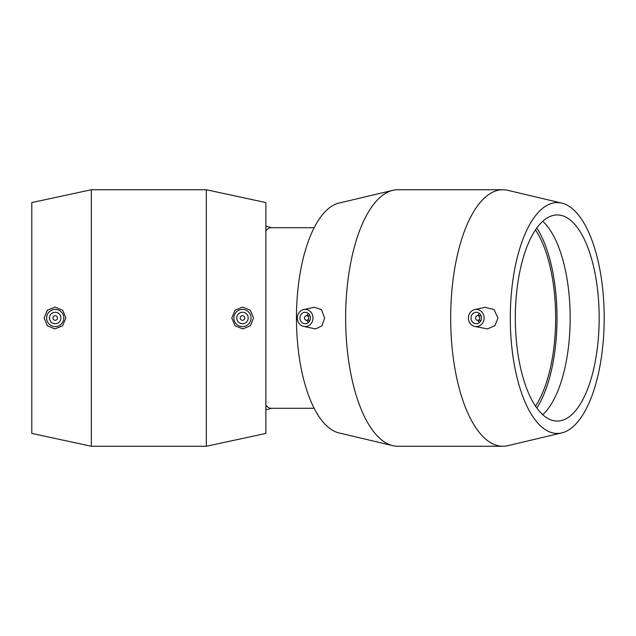 <?xml version="1.0" encoding="UTF-8"?>
<svg xmlns="http://www.w3.org/2000/svg" width="636" height="636" viewBox="0 0 636 636"><rect width="100%" height="100%" fill="white"/><g stroke="black" fill="none" stroke-linecap="round" stroke-linejoin="round"><path stroke-width="0.95" d="M314.152 408.28L270.849 408.28A90.28 18.77 -90 0 1 265.872 405.045M265.872 230.955A90.28 18.77 -90 0 1 270.849 227.72L314.152 227.72M240.177 318A2.29 2.29 0 0 1 243.612 316.02A2.29 2.29 0 0 1 243.612 319.98A2.29 2.29 0 0 1 240.177 318M236.743 318A5.724 5.724 0 0 1 245.329 313.039A5.724 5.724 0 0 1 245.329 322.961A5.724 5.724 0 0 1 236.743 318M57.494 318A2.29 2.29 0 0 1 54.06 319.98A2.29 2.29 0 0 1 54.06 316.02A2.29 2.29 0 0 1 57.494 318M60.937 318A5.724 5.724 0 0 1 52.343 322.961A5.724 5.724 0 0 1 52.343 313.039A5.724 5.724 0 0 1 60.937 318M46.619 318A8.586 8.586 0 0 1 55.316 309.414A8.586 8.586 0 0 1 63.791 318.223A8.586 8.586 0 0 1 54.879 326.586A8.586 8.586 0 0 1 46.619 318M242.793 326.586A8.586 8.586 0 0 0 251.053 318A8.586 8.586 0 0 0 242.356 309.414A8.586 8.586 0 0 0 233.881 318.223A8.586 8.586 0 0 0 242.793 326.586M242.888 328.915L235.097 325.831L231.798 318L234.994 310.265L242.61 307.085L250.314 310.225L253.549 318L250.409 325.672L242.888 328.915M54.791 328.915L47.263 325.672L44.123 318L47.366 310.225L55.07 307.085L62.678 310.265L65.882 318L62.582 325.831L54.791 328.915M206.326 318L206.326 446.257L91.346 446.257L91.346 189.743L206.326 189.743L206.326 318M206.326 189.743L265.872 202.566L265.872 433.434L206.326 446.257M91.346 189.743L31.8 202.566L31.8 433.434L91.346 446.257M308.667 318A2.29 2.091 -90 0 0 306.568 315.71A2.29 2.091 -90 0 0 304.477 318A2.29 2.091 -90 0 0 306.568 320.29A2.29 2.091 -90 0 0 308.667 318M310.408 318A5.724 5.231 90 0 1 305.177 323.724A5.724 5.231 90 0 1 299.946 318A5.724 5.231 90 0 1 305.177 312.276A5.724 5.231 90 0 1 310.408 318M308.436 322.476A5.724 5.231 90 0 1 306.902 320.29M306.902 315.71A5.724 5.231 90 0 1 308.436 313.524M475.545 318A2.29 2.091 90 0 1 477.644 315.71A2.29 2.091 90 0 1 479.735 318A2.29 2.091 90 0 1 477.644 320.29A2.29 2.091 90 0 1 475.545 318M471.014 318A5.724 5.231 90 0 1 476.245 312.276A5.724 5.231 90 0 1 481.476 318A5.724 5.231 90 0 1 476.245 323.724A5.724 5.231 90 0 1 471.014 318M477.97 320.29A5.724 5.231 -90 0 0 479.504 322.476M479.504 313.524A5.724 5.231 -90 0 0 477.97 315.71M297.33 318A8.586 7.847 90 0 1 303.634 309.581A8.586 7.847 90 0 1 312.992 317.316A8.586 7.847 90 0 1 304.875 326.586A8.586 7.847 90 0 1 303.634 326.419A8.586 7.847 90 0 1 297.33 318M303.634 309.581L314.208 307.26L321.466 309.589L324.606 318L321.983 325.831L315.647 328.915L303.634 326.419M476.547 326.586A8.586 7.847 -90 0 0 484.091 318A8.586 7.847 -90 0 0 474.702 309.581A8.586 7.847 -90 0 0 468.398 318A8.586 7.847 -90 0 0 474.702 326.419A8.586 7.847 -90 0 0 476.547 326.586M474.702 326.419L487.486 328.915L494.919 325.672L497.956 318L493.981 309.462L484.918 307.339L474.702 309.581M561.755 203.099L507.854 190.331A128.257 52.168 90 0 0 502.845 189.743L397.81 189.743A128.257 52.168 90 0 0 392.81 190.331A128.257 52.168 90 0 0 345.642 318A128.257 52.168 90 0 0 392.81 445.669A128.257 52.168 90 0 0 397.81 446.257L502.845 446.257A128.257 52.168 90 0 0 507.854 445.669L561.755 432.901A115.434 46.953 90 0 0 604.2 318A115.434 46.953 90 0 0 561.755 203.099A115.434 46.953 90 0 0 510.295 318A115.434 46.953 90 0 0 561.755 432.901M502.845 189.743A128.257 52.168 90 0 0 450.678 318A128.257 52.168 90 0 0 502.845 446.257M392.81 190.331L338.909 203.099A115.434 46.953 90 0 0 296.455 318A115.434 46.953 90 0 0 338.909 432.901L392.81 445.669M535.488 406.094A103.064 41.92 90 0 0 555.649 318A103.064 41.92 90 0 0 535.488 229.906M536.832 408.018A106.443 43.296 90 0 0 557.025 318A106.443 43.296 90 0 0 536.832 227.982M542.739 414.696A103.064 41.92 90 0 0 570.158 318A103.064 41.92 90 0 0 542.739 221.304M599.168 318A103.064 41.92 90 0 0 557.247 214.936A103.064 41.92 90 0 0 515.327 318A103.064 41.92 90 0 0 557.247 421.064A103.064 41.92 90 0 0 599.168 318M265.872 409.838A94.597 94.597 0 0 0 271.469 408.28M271.469 227.72A94.597 94.597 0 0 0 265.872 226.162M306.568 320.29L309.971 320.29M306.568 315.71L309.971 315.71M481.039 315.71L477.644 315.71M481.039 320.29L477.644 320.29"/></g></svg>
